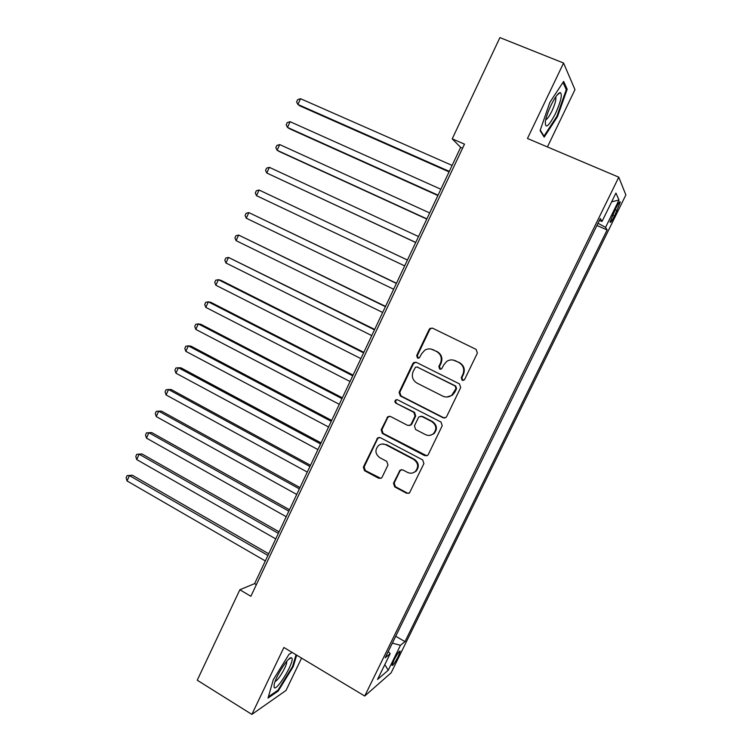 <?xml version="1.0" encoding="UTF-8"?>
<svg xmlns="http://www.w3.org/2000/svg" width="752" height="752" viewBox="0 0 752 752"><rect width="100%" height="100%" fill="white"/><g stroke="black" fill="none" stroke-linecap="round" stroke-linejoin="round"><path stroke-width="1.13" d="M462.123 380.258L464.097 380.07L464.661 379.375L477.379 353.083L476.138 349.407L432.663 328.22L430.172 328.333L429.11 329.508L416.683 355.517L417.52 358.055L419.315 357.943L421.599 353.807L424.777 350.206C427.437 348.627 430.172 348.467 432.973 349.736L436.564 351.504C440.982 354.277 442.279 358.159 440.456 363.16L438.83 366.534L439.685 369.082L441.565 368.941L443.812 364.823L446.716 361.411C449.48 359.644 452.347 359.428 455.317 360.763L458.955 362.558C463.429 365.359 464.736 369.27 462.894 374.289L461.258 377.683L462.123 380.258M453.052 360.02L459.519 362.633C463.984 365.425 465.3 369.326 463.458 374.346L461.822 377.73L463.119 380.446M432.456 328.126L430.802 328.492L429.74 329.658L417.341 355.611L418.422 358.234M430.999 349.06L437.175 351.607C441.584 354.371 442.881 358.243 441.057 363.235L439.441 366.6L440.625 369.27M398.193 656.505L400.196 651.213C399.491 650.574 397.423 653.526 393.992 660.059L391.999 665.341C392.723 665.943 394.791 663.001 398.193 656.505M393.484 483.216L394.678 486.873L406.559 493.265L409.492 492.927L423.902 463.589L422.69 459.914L380.333 437.664L377.664 437.871L363.376 467.077L364.541 470.696L378.67 478.281L381.461 478.018L382.148 477.135L387.966 465.027L386.782 461.38L379.732 457.639C375.06 453.888 374.703 449.799 378.66 445.372C380.944 443.774 383.351 443.586 385.889 444.789L413.75 459.463C418.366 463.025 418.864 467.048 415.254 471.532C412.867 473.412 410.282 473.704 407.509 472.388L402.846 469.915L400.008 470.207L393.484 483.216L394.189 483.019L395.383 486.676L407.246 493.039L408.919 493.312M547.418 146.941L574.97 89.657L563.568 63.036L527.462 138.481L618.783 177.19L364.729 696.032L283.889 647.481L251.864 714.4L197.24 680.222L239.841 589.765L250.867 596.289L464.492 144.149L452.215 138.838L460.638 147.364L254.618 583.618L239.841 589.765M563.568 63.036L499.901 37.6L452.215 138.838M443.069 417.774L445.936 417.473L446.66 416.561L460.694 387.571L459.453 383.896L416.335 362.37L413.769 362.52L412.801 363.63L399.105 392.3L400.29 395.928L443.069 417.774L444.799 418.018M442.223 425.735L428.311 454.49L427.644 455.345L424.748 455.665L382.345 433.453L381.17 429.834L387.816 416.664L390.467 416.476L407.612 425.359L410.357 425.115L411.137 424.156L415.038 416.025L413.844 412.378L395.947 403.185C394.687 402.179 394.612 401.098 395.721 399.932L397.564 399.801L441.001 422.051L442.223 425.735M615.888 208.116L610.051 222.066C610.361 223.212 611.837 221.21 614.478 216.059L620.297 202.119C620.005 200.953 618.539 202.946 615.888 208.116M618.783 177.19L625.871 194.947L391.115 672.833L364.729 696.032M395.712 636.248L404.98 641.616L607.137 229.962L605.576 227.358L598.009 223.259M404.98 641.616L400.459 645.301L388.211 670.248L377.523 679.47L390.156 653.714L385.174 657.774L600.322 218.541L602.032 221.426L615.926 193.085L619.009 200.004L605.576 227.358M251.864 714.4L286.004 690.458L301.571 658.103M462.574 148.2L460.638 147.364M256.366 584.652L254.618 583.618M596.919 225.478L607.137 229.962M599.316 220.58L602.032 221.426M390.156 653.714L388.258 651.467M392.337 643.139L400.459 645.301M611.639 201.827L619.009 200.004M388.211 670.248L384.798 664.627M549.862 102.347L540.086 130.585L544.185 137.118L557.486 116.673L567.187 89.215L563.652 81.432L549.862 102.347M292.114 652.426L288.965 654.381L273.305 679.658L268.022 698.063L278.212 691.032L293.252 666.573L296.673 655.161M565.833 88.661L567.187 89.215M556.809 116.391L557.486 116.673M277.45 690.562L278.212 691.032M292.631 666.197L293.252 666.573M415.809 362.173L413.468 363.705L399.801 392.309L400.985 395.928L443.671 417.727M455.985 388.587L455.129 386.011L417.304 367.089L415.499 367.202L413.139 371.497C411.335 376.451 412.622 380.324 416.984 383.106L442.759 396.116C445.908 397.554 448.916 397.263 451.755 395.251L455.985 388.587L456.558 388.596L455.703 386.039L455.129 386.011M417.003 366.967L455.703 386.039M446.904 397.018L452.337 395.251L454.838 392.159L454.264 392.149M456.558 388.596L454.838 392.159M389.498 416.194L387.694 417.623L381.903 429.759L383.078 433.368L426.826 455.825M409.389 425.576L411.805 424.09L415.706 415.978L414.502 412.34L395.947 403.185M397.075 399.632L396.426 399.923C395.317 401.089 395.383 402.17 396.642 403.175M425.576 434.656C428.283 435.916 430.84 435.652 433.218 433.857C437.044 429.326 436.583 425.256 431.864 421.628L421.91 416.523L419.146 416.768L418.366 417.736L414.446 425.867L415.649 429.524L425.576 434.656M430.097 435.323L433.848 433.772C437.655 429.251 437.203 425.181 432.485 421.571L431.864 421.628M420.857 416.232L422.558 416.476L432.485 421.571M401.389 469.624L400.036 470.902L394.189 483.019M412.839 472.886L415.912 471.363C419.522 466.889 419.024 462.865 414.418 459.322L413.75 459.463M382.101 444.028L386.613 444.686L414.418 459.322M379.215 437.373L377.607 438.745L364.147 466.917L365.312 470.526L380.85 478.394M452.112 165.412L300.527 98.7L297.914 104.462L299.992 105.947L449.066 171.87M300.527 98.7L297.632 99.687L296.589 101.981L297.914 104.462L449.292 171.381M555.474 113.599C560.964 101.266 562.552 94.244 560.24 92.534C557.993 93.145 554.92 97.384 551.019 105.252C548.133 111.381 546.253 116.729 545.388 121.288C545.003 129.466 548.368 126.909 555.474 113.599M545.698 119.765C547.277 119.173 549.345 116.287 551.902 111.117C554.741 104.932 556.066 100.411 555.869 97.553L555.662 96.989M562.985 82.438L566.275 89.648L556.894 116.259L543.987 136.074L540.256 130.096M543.358 135.802L543.987 136.074M291.983 658.282L291.259 657.699C288.204 656.9 275.693 676.462 274.17 684.508L274.085 687.281C275.881 692.677 294.248 662.813 291.983 658.282M296.044 654.785L292.537 666.516L277.949 690.214L268.389 696.794M275.11 681.406C278.127 680.992 287.687 664.495 286.691 661.459L286.681 661.393M440.86 189.241L290.093 121.692L287.49 127.426L289.623 128.789L437.89 195.529M290.093 121.692L287.236 122.614L286.192 124.898L287.49 127.426L438.059 195.172M429.665 212.948L279.706 144.572L277.112 150.278L279.293 151.528L426.769 219.076M279.706 144.572L276.877 145.437L275.843 147.712L277.112 150.278L426.873 218.86M418.516 236.551L269.366 167.348L266.791 173.026L415.706 242.511M269.366 167.348L266.575 168.157L265.541 170.422L266.791 173.026L415.743 242.426M407.443 260.013L259.073 190.021L256.507 195.68L404.661 265.888M407.434 260.032L259.073 190.021L256.31 190.773L255.295 193.029L256.507 195.68M396.464 283.25L248.827 212.59L246.28 218.221L393.644 289.229M396.389 283.41L248.827 212.59L246.101 213.277L245.086 215.523L246.28 218.221M385.541 306.384L238.638 235.066L236.09 240.659L382.665 312.465M385.409 306.666L238.638 235.066L235.94 235.696L234.925 237.923L236.09 240.659M374.665 329.404L228.486 257.428L225.957 263.003L371.751 335.589M374.468 329.818L228.486 257.428L225.816 258.002L224.81 260.22L225.957 263.003M363.846 352.321L220.825 280.27L218.381 279.688L215.862 285.243L360.875 358.61M363.592 352.867L218.381 279.688L215.739 280.205L214.734 282.423L215.862 285.243M353.083 375.126L210.814 302.323L208.323 301.853L205.813 307.38L350.065 381.518M352.763 375.803L208.323 301.853L205.71 302.313L204.713 304.522L205.813 307.38M342.357 397.827L200.84 324.272L198.312 323.915L195.811 329.414L339.293 404.313M341.981 398.626L198.312 323.915L195.727 324.319L194.74 326.518L195.811 329.414M331.688 420.415L190.923 346.127L188.338 345.873L185.857 351.353L328.577 427.004M331.256 421.346L188.338 345.873L185.791 346.23L184.804 348.411L185.857 351.353M321.076 442.9L181.044 367.878L178.412 367.737L175.94 373.189L317.908 449.593M320.578 443.953L178.412 367.737L175.902 368.038L174.915 370.21L175.94 373.189M310.501 465.291L171.202 389.536L168.533 389.508L166.07 394.932L307.295 472.077M309.946 466.466L168.533 389.508L166.051 389.752L165.064 391.914L166.07 394.932M299.982 487.569L161.417 411.1L158.7 411.175L156.247 416.58L296.73 494.449M299.371 488.866L158.7 411.175L156.247 411.363L155.269 413.525L156.247 416.58M289.511 509.743L151.669 432.56L148.915 432.748L146.471 438.125L286.211 516.718M288.834 511.163L148.915 432.748L146.48 432.889L151.669 432.56M146.471 438.125L145.512 435.032L146.48 432.889M279.086 531.814L141.959 453.935L139.167 454.217L136.732 459.575L275.749 538.893M278.353 533.356L139.167 454.217L136.77 454.311L141.959 453.935M136.732 459.575L135.792 456.445L136.77 454.311M268.708 553.792L132.296 475.208L129.457 475.602L127.041 480.932L265.324 560.954M267.928 555.446L129.457 475.602L127.088 475.64L132.296 475.208M127.041 480.932L126.129 477.764L127.088 475.64M615.061 209.789L617.119 210.682M612.448 215.175L614.478 216.059M463.458 374.346L462.894 374.289M459.519 362.633L458.955 362.558M455.9 360.847L455.317 360.763M439.441 366.6L438.83 366.534M441.057 363.235L440.456 363.16M437.175 351.607L436.564 351.504M433.594 349.84L432.973 349.736M417.341 355.611L416.683 355.517M429.74 329.658L429.11 329.508M461.822 377.73L461.258 377.683M400.985 395.928L400.29 395.928M399.801 392.309L399.105 392.3M413.468 363.705L412.801 363.63M417.962 367.155L417.304 367.089M425.388 455.533L424.748 455.665M383.078 433.368L382.345 433.453M381.903 429.759L381.17 429.834M387.694 417.623L386.979 417.68M411.805 424.09L411.137 424.156M415.706 415.978L415.038 416.025M414.502 412.34L413.844 412.378M422.558 416.476L421.91 416.523M400.036 470.902L399.34 471.072M386.613 444.686L385.889 444.789M379.412 478.093L378.67 478.281M365.312 470.526L364.541 470.696M364.147 466.917L363.376 467.077M377.607 438.745L376.865 438.839M407.246 493.039L406.559 493.265M395.383 486.676L394.678 486.873M619.714 201.865L620.297 202.119M430.802 328.492L430.172 328.333M414.437 362.596L413.769 362.52M452.337 395.251L451.755 395.251M388.54 416.617L387.816 416.664M411.034 425.049L410.357 425.115M396.426 399.923L395.721 399.932M433.848 433.772L433.218 433.857M400.703 470.038L400.008 470.207M415.912 471.363L415.254 471.532M378.397 437.767L377.664 437.871M557.016 95.147L560.24 92.534M288.542 659.382L291.259 657.699"/></g></svg>
